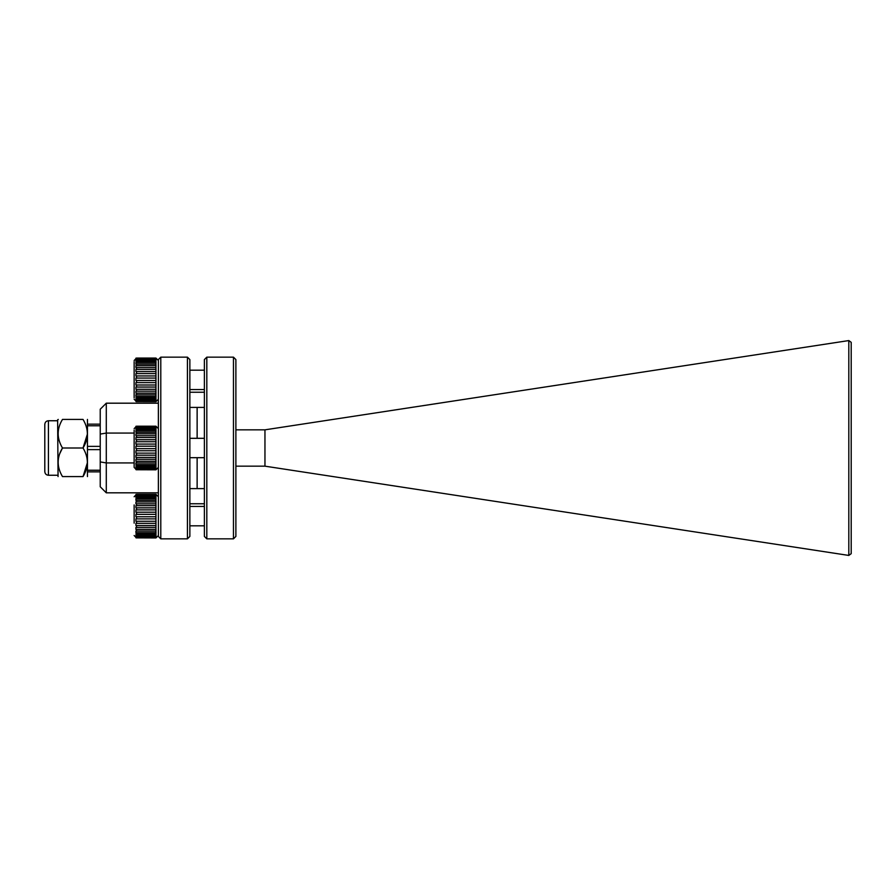 <?xml version="1.0" encoding="UTF-8"?>
<svg xmlns="http://www.w3.org/2000/svg" width="896" height="896" viewBox="0 0 896 896"><rect width="100%" height="100%" fill="white"/><g stroke="black" fill="none" stroke-linecap="round" stroke-linejoin="round"><path stroke-width="1.34" d="M206.819 538.843L204.389 536.424L204.389 359.576L206.819 357.157L206.819 538.843L233.464 538.843L233.464 357.157L235.883 359.576L235.883 536.424L233.464 538.843M206.819 357.157L233.464 357.157M197.131 407.4L197.131 438.312M197.131 457.688L197.131 488.611L197.131 457.688M848.814 340.57L851.2 342.328L851.2 553.672L848.814 555.43L848.814 340.57L264.958 429.834L235.883 429.834M264.958 429.834L264.958 466.166L235.883 466.166M848.803 555.43L264.958 466.166M160.787 538.843L158.368 536.424L158.368 359.576L160.787 357.157L160.787 538.843L187.432 538.843L187.432 357.157L189.862 359.576L189.862 536.424L187.432 538.843M134.142 462.93L106.288 462.93L106.288 492.822L158.368 492.822M158.368 403.189L106.288 403.189L106.288 433.07L134.142 433.07M106.288 492.822L100.229 486.763L100.229 409.237L106.288 403.189M100.229 434.09L106.288 433.07L106.288 462.93L100.229 461.922M44.8 448L44.8 424.379C45.035 422.15 46.245 420.941 48.429 420.75L48.429 475.25C46.245 475.059 45.035 473.85 44.8 471.621L44.8 448M58.061 476.582L57.635 419.843L58.274 419.418M87.45 433.978L83.026 448L62.485 448L83.026 448C88.794 438.558 88.794 429.027 83.026 419.418C88.794 419.418 88.794 419.418 83.026 419.418C88.794 419.418 88.794 419.418 83.026 419.418L62.485 419.418C56.717 428.859 56.717 438.39 62.485 448C56.717 457.453 56.717 466.973 62.485 476.582L83.026 476.582L62.485 476.582C56.717 476.582 56.717 476.582 62.485 476.582M62.485 419.418L62.485 419.418C56.717 419.418 56.717 419.418 62.485 419.418L83.026 419.418M87.45 476.582L87.45 419.418M83.026 448L83.026 448C88.794 457.61 88.794 467.141 83.026 476.582L83.026 476.582C88.794 476.582 88.794 476.582 83.026 476.582L87.45 462.56M59.774 453.611L62.485 448M87.875 424.155L100.229 424.155M87.875 446.376L100.229 446.376M87.875 425.779L100.229 425.779M87.875 449.624L100.229 449.624M87.875 470.232L100.229 470.232M87.875 471.856L100.229 471.856M134.142 397.779L134.142 361.67M135.923 359.419L136.562 360.147L155.949 360.147L156.027 358.154L136.562 358.075L135.923 359.419M155.949 401.666L136.562 401.61L155.949 401.677L158.368 399.246M136.562 401.285L155.949 401.285L136.562 400.792L135.923 401.206L136.562 401.61M136.562 399.974L155.949 399.974L155.949 399.056L136.562 399.056L135.923 399.896L136.562 400.792M136.562 397.79L155.949 397.79L155.949 396.48L136.562 396.48L136.562 397.79L135.923 397.712L136.562 399.056M136.562 394.811L155.949 394.811L155.949 393.187L136.562 393.187L136.562 394.811L135.923 394.744L135.923 396.413L136.562 396.48M136.562 391.182L155.949 391.182L155.949 389.301L136.562 389.301L136.562 391.182L135.923 391.138L135.923 393.131L136.562 393.187M136.562 387.061L155.949 387.061L155.949 385.011L136.562 385.011L136.562 387.061L135.923 387.027L135.923 389.267L136.562 389.301M136.562 382.626L155.949 382.626L155.949 380.486L136.562 380.486L136.562 382.626L135.923 382.614L135.923 384.989L136.562 385.011M136.562 378.067L155.949 378.067L155.949 375.95L136.562 375.95L136.562 378.067L135.923 378.067L135.923 380.498L136.562 380.486M136.562 373.587L155.949 373.587L155.949 371.571L136.562 371.571L136.562 373.587L135.923 373.61L135.923 375.962L136.562 375.95M136.562 369.387L155.949 369.387L155.949 367.562L136.562 367.562L136.562 369.387L135.923 369.421L135.923 371.605L136.562 371.571M136.562 365.646L155.949 365.646L155.949 364.09L136.562 364.09L136.562 365.646L135.923 365.691L135.923 367.618L136.562 367.562M136.562 362.522L155.949 362.522L155.949 361.301L136.562 361.301L135.923 362.589L135.923 364.157L136.562 364.09M155.949 359.33L136.562 359.33M136.562 358.646L155.949 358.646M155.949 358.254L136.562 358.254M155.949 361.301L155.949 360.147M155.949 364.09L155.949 362.522M155.949 367.562L155.949 365.646M155.949 371.571L155.949 369.387M155.949 375.95L155.949 373.587M155.949 380.486L155.949 378.067M155.949 385.011L155.949 382.626M155.949 389.301L155.949 387.061M155.949 393.187L155.949 391.182M155.949 396.48L155.949 394.811M155.949 399.056L155.949 397.79M155.949 400.792L155.949 399.974M136.562 360.147L135.923 360.226L135.923 361.379L136.562 361.301M156.027 358.154L135.923 358.154M156.027 358.736L135.923 358.736M156.027 360.226L135.923 360.226M156.027 362.589L135.923 362.589M156.027 365.691L135.923 365.691M156.027 369.421L135.923 369.421M156.027 373.61L135.923 373.61M156.027 378.067L135.923 378.067M156.027 384.989L135.923 384.989M156.027 389.267L135.923 389.267M156.027 393.131L135.923 393.131M156.027 396.413L135.923 396.413M156.027 398.978L135.923 398.978M156.027 400.702L135.923 400.702M156.027 401.52L135.923 401.52M134.142 430.091L134.142 467.387L134.142 430.091M135.923 427.549L136.562 428.288L155.949 428.288L156.027 426.294L136.562 426.205L135.923 427.549M155.949 469.795L136.562 469.739L155.949 469.806L158.368 467.387M136.562 469.426L155.949 469.426L136.562 468.922L135.923 469.336L136.562 469.739M136.562 468.115L155.949 468.115L155.949 467.186L136.562 467.186L136.562 468.115L135.923 468.026L136.562 468.922M136.562 465.92L155.949 465.92L155.949 464.61L136.562 464.61L136.562 465.92L135.923 465.842L136.562 467.186M136.562 462.941L155.949 462.941L155.949 461.317L136.562 461.317L136.562 462.941L135.923 462.885L135.923 464.554L136.562 464.61M136.562 459.312L155.949 459.312L155.949 457.43L136.562 457.43L136.562 459.312L135.923 459.267L135.923 461.261L136.562 461.317M136.562 455.19L155.949 455.19L155.949 453.141L136.562 453.141L136.562 455.19L135.923 455.157L135.923 457.397L136.562 457.43M136.562 450.755L155.949 450.755L155.949 448.627L136.562 448.627L136.562 450.755L135.923 450.744L135.923 453.13L136.562 453.141M136.562 446.197L155.949 446.197L155.949 444.08L136.562 444.08L136.562 446.197L135.923 446.208L135.923 448.627L136.562 448.627M136.562 441.728L155.949 441.728L155.949 439.701L136.562 439.701L136.562 441.728L135.923 441.739L135.923 444.102L136.562 444.08M136.562 437.517L155.949 437.517L155.949 435.691L136.562 435.691L136.562 437.517L135.923 437.562L135.923 439.746L136.562 439.701M136.562 433.776L155.949 433.776L155.949 432.219L136.562 432.219L136.562 433.776L135.923 433.832L135.923 435.747L136.562 435.691M136.562 430.651L155.949 430.651L155.949 429.442L136.562 429.442L135.923 430.718L135.923 432.286L136.562 432.219M155.949 427.47L136.562 427.47M136.562 426.776L155.949 426.776M155.949 426.395L136.562 426.395M134.142 466.2L134.142 459.189M134.142 440.989L134.142 436.811M155.949 429.442L155.949 428.288M155.949 432.219L155.949 430.651M155.949 435.691L155.949 433.776M155.949 439.701L155.949 437.517M155.949 444.08L155.949 441.728M155.949 448.627L155.949 446.197M155.949 453.141L155.949 450.755M155.949 457.43L155.949 455.19M155.949 461.317L155.949 459.312M155.949 464.61L155.949 462.941M155.949 467.186L155.949 465.92M155.949 468.922L155.949 468.115M136.562 428.288L135.923 428.366L135.923 429.52L136.562 429.442M156.027 426.294L135.923 426.294M156.027 426.866L135.923 426.866M156.027 428.366L135.923 428.366M156.027 430.718L135.923 430.718M156.027 433.832L135.923 433.832M156.027 437.562L135.923 437.562M156.027 441.739L135.923 441.739M156.027 446.208L135.923 446.208M156.027 453.13L135.923 453.13M156.027 457.397L135.923 457.397M156.027 461.261L135.923 461.261M156.027 464.554L135.923 464.554M156.027 467.107L135.923 467.107M156.027 468.843L135.923 468.843M156.027 469.65L135.923 469.65M134.142 523.141L134.142 504.952M135.923 495.678L136.562 496.418L155.949 496.418L156.027 494.424L136.562 494.334L135.923 495.678M155.949 537.936L136.562 537.869L155.949 537.936L158.368 535.517M136.562 537.555L155.949 537.555L136.562 537.051L135.923 537.466L136.562 537.869M136.562 536.245L155.949 536.245L155.949 535.315L136.562 535.315L136.562 536.245L135.923 536.155L136.562 537.051M136.562 534.05L155.949 534.05L155.949 532.75L136.562 532.75L136.562 534.05L135.923 533.971L136.562 535.315M136.562 531.082L155.949 531.082L155.949 529.446L136.562 529.446L136.562 531.082L135.923 531.014L135.923 532.683L136.562 532.75M136.562 527.453L155.949 527.453L155.949 525.571L136.562 525.571L136.562 527.453L135.923 527.397L135.923 529.402L136.562 529.446M136.562 523.331L155.949 523.331L155.949 521.27L136.562 521.27L136.562 523.331L135.923 523.298L135.923 525.538L136.562 525.571M136.562 518.896L155.949 518.896L155.949 516.757L136.562 516.757L136.562 518.896L135.923 518.874L135.923 521.259L136.562 521.27M136.562 514.338L155.949 514.338L155.949 512.21L136.562 512.21L136.562 514.338L135.923 514.338L135.923 516.757L136.562 516.757M136.562 509.858L155.949 509.858L155.949 507.842L136.562 507.842L136.562 509.858L135.923 509.88L135.923 512.232L136.562 512.21M136.562 505.658L155.949 505.658L155.949 503.832L136.562 503.832L136.562 505.658L135.923 505.691L135.923 507.875L136.562 507.842M136.562 501.906L155.949 501.906L155.949 500.349L136.562 500.349L136.562 501.906L135.923 501.962L135.923 503.877L136.562 503.832M136.562 498.781L155.949 498.781L155.949 497.571L136.562 497.571L135.923 498.848L135.923 500.416L136.562 500.349M155.949 495.6L136.562 495.6M136.562 494.917L155.949 494.917M155.949 494.525L136.562 494.525M155.949 497.571L155.949 496.418M155.949 500.349L155.949 498.781M155.949 503.832L155.949 501.906M155.949 507.842L155.949 505.658M155.949 512.21L155.949 509.858M155.949 516.757L155.949 514.338M155.949 521.27L155.949 518.896M155.949 525.571L155.949 523.331M155.949 529.446L155.949 527.453M155.949 532.75L155.949 531.082M155.949 535.315L155.949 534.05M155.949 537.051L155.949 536.245M136.562 496.418L135.923 496.496L135.923 497.65L136.562 497.571M156.027 494.424L135.923 494.424M156.027 494.995L135.923 494.995M156.027 496.496L135.923 496.496M156.027 498.848L135.923 498.848M156.027 501.962L135.923 501.962M156.027 505.691L135.923 505.691M156.027 509.88L135.923 509.88M156.027 514.338L135.923 514.338M156.027 521.259L135.923 521.259M156.027 525.538L135.923 525.538M156.027 529.402L135.923 529.402M156.027 532.683L135.923 532.683M156.027 535.248L135.923 535.248M156.027 536.973L135.923 536.973M156.027 537.79L135.923 537.79M158.368 360.494L155.949 358.064L136.562 358.064L134.142 360.494M158.368 428.624L155.949 426.205L136.562 426.205L134.142 428.624M158.368 496.754L155.949 494.334L136.562 494.334L134.142 496.754M189.862 392.246L204.389 392.246M189.862 488.611L204.389 488.611M189.862 503.754L204.389 503.754L189.862 503.754M160.787 357.157L187.432 357.157M189.862 392.258L204.389 392.258M189.862 407.4L204.389 407.4M57.635 420.75L48.429 420.75M57.635 475.25L48.429 475.25M189.862 370.182L204.389 370.182M189.862 389.558L204.389 389.558M136.562 401.677L134.142 399.246M189.862 438.312L204.389 438.312M189.862 457.688L204.389 457.688M136.562 469.806L134.142 467.387M189.862 506.442L204.389 506.442M189.862 525.829L204.389 525.829M136.562 537.936L134.142 535.517"/></g></svg>
